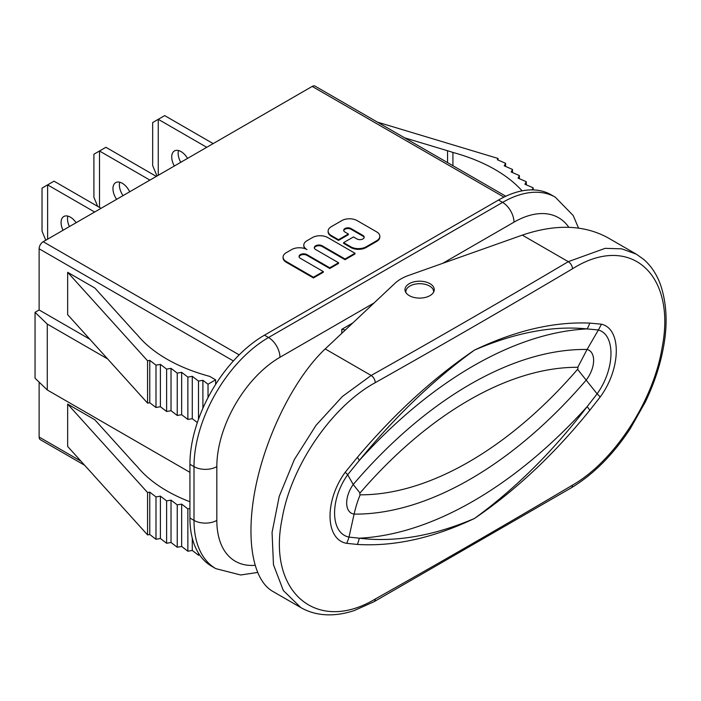 <?xml version="1.0" encoding="UTF-8"?>
<svg xmlns="http://www.w3.org/2000/svg" width="701" height="701" viewBox="0 0 701 701"><rect width="100%" height="100%" fill="white"/><g stroke="black" fill="none" stroke-linecap="round" stroke-linejoin="round"><path stroke-width="1.05" d="M353.47 236.947L343.604 242.642L350.815 246.805A10.848 6.265 0 0 0 366.15 246.805L376.656 240.741A10.848 6.265 0 0 0 379.837 236.316A10.848 6.265 0 0 0 376.656 231.882L357.142 220.613A10.848 6.265 0 0 0 341.799 220.613L331.301 226.677A10.848 6.265 0 0 0 328.121 231.111A10.848 6.265 0 0 0 331.301 235.536L338.513 239.698L348.371 234.003L344.953 232.031A4.276 2.471 180 0 1 343.7 230.287A4.276 2.471 180 0 1 346.338 228A4.276 2.471 180 0 1 350.991 228.535L362.934 235.431A4.276 2.471 180 0 1 364.187 237.175A4.276 2.471 180 0 1 361.55 239.462A4.276 2.471 180 0 1 356.888 238.927L353.47 236.947M578.535 228.079L573.216 215.549L555.288 197.183L551.214 194.825A105.413 60.856 120 0 0 498.507 200.048L502.582 202.396L268.536 337.523L264.461 335.174L498.507 200.048M189.927 518.039L189.927 464.272L194.002 466.629L194.002 520.387L189.927 518.039A105.413 60.856 120 0 0 211.755 566.294L215.838 568.642A105.413 60.856 120 0 1 194.002 520.387A16.141 9.315 180 0 0 216.828 520.387L216.828 466.629A89.272 51.541 -60 0 1 279.953 357.291L374.097 302.937M341.799 333.308L341.799 329.312L352.813 322.951M341.799 329.312L345.348 329.969M433.639 292.08A13.906 8.026 0 0 0 433.656 291.721A13.906 8.026 0 0 0 429.582 286.043A13.906 8.026 0 0 0 414.422 284.299A13.906 8.026 0 0 0 405.844 291.721A13.906 8.026 0 0 0 405.932 292.641M532.112 189.892L533.198 187.842L524.944 184.249L526.293 181.708L518.048 178.115L519.397 175.574L511.143 171.982L512.492 169.44L504.247 165.848L505.596 163.307L497.351 159.714L498.017 158.444L377.418 122.123M526.293 181.708L526.293 184.836M533.198 187.842L533.198 189.91M452.925 165.725L452.925 152.45A149.865 86.521 180 0 1 522.096 190.856M404.591 137.817L447.562 150.75A149.865 86.521 180 0 1 452.925 152.45M498.017 160.012L498.017 158.444M505.596 166.435L505.596 163.307M512.492 172.569L512.492 169.44M519.397 178.702L519.397 175.574M149.777 534.512L149.777 492.163L155.99 496.921L160.398 496.142L166.619 500.908L171.026 500.128L177.239 504.886L181.647 504.115L181.647 546.465L177.239 547.244L171.026 542.486L166.619 543.266L160.398 538.499L155.99 539.279L149.777 534.512L147.569 534.907L67.655 446.449L67.655 404.091L147.569 492.549L147.569 534.907M199.697 554.999L198.488 555.21L192.276 550.451L187.868 551.231L181.647 546.465M187.868 551.231L187.868 508.873L189.927 508.505M181.647 504.115L187.868 508.873M192.276 550.451L192.276 538.114M198.488 555.21L198.488 553.142M67.655 404.091L94.828 419.776L134.25 463.414A149.865 86.521 0 0 0 137.194 466.515A149.865 86.521 0 0 0 189.927 501.767M149.777 492.163L147.569 492.549M155.99 496.921L155.99 539.279M160.398 496.142L160.398 538.499M166.619 500.908L166.619 543.266M177.239 504.886L177.239 547.244M171.026 500.128L171.026 542.486M215.636 384.393L215.636 379.828L209.652 376.367A149.865 86.521 180 0 1 137.194 334.736A149.865 86.521 180 0 1 134.25 331.643L94.828 288.006L67.655 272.312L67.655 314.67L147.569 403.128L147.569 360.778L149.777 360.384L149.777 402.742L155.99 407.5L155.99 365.151L149.777 360.384M215.636 379.828L208.022 384.227L208.022 397.607M208.022 384.227L202.896 380.301L202.896 408.262M202.896 380.301L198.488 381.081L198.488 419.277M198.488 381.081L192.276 376.323L192.276 418.672L197.34 422.563M192.276 376.323L187.868 377.094L187.868 419.452L192.276 418.672M155.99 407.5L160.398 406.729L166.619 411.487L171.026 410.707L177.239 415.474L181.647 414.694L181.647 372.336L177.239 373.116L171.026 368.349L166.619 369.129L160.398 364.371L155.99 365.151M181.647 414.694L187.868 419.452M187.868 377.094L181.647 372.336M177.239 415.474L177.239 373.116M171.026 410.707L171.026 368.349M166.619 411.487L166.619 369.129M160.398 406.729L160.398 364.371M147.569 403.128L149.777 402.742M84.663 465.28L40.316 439.676A5.766 3.33 -60 0 1 39.125 437.038L39.125 382.124M189.927 472.334L47.274 389.975L35.05 378.207L35.05 312.322L47.274 324.081L107.647 358.938M47.274 389.975L47.274 324.081M89.868 339.266L39.125 309.965L39.125 248.785A5.766 3.33 -60 0 1 43.199 241.722L239.181 354.872M67.655 272.312L147.569 360.778M39.125 309.965L35.05 312.322M312.453 237.56L306.977 240.723A10.848 6.256 0 0 0 303.796 245.148A10.848 6.256 0 0 0 306.968 249.582A10.848 6.256 0 0 0 291.739 249.521L286.262 252.684A10.848 6.256 0 0 0 283.081 257.109A10.848 6.256 0 0 0 286.262 261.534L313.443 277.237L323.275 271.559L300.396 258.345A4.6 2.655 180 0 1 299.047 256.47A4.6 2.655 180 0 1 301.886 254.016A4.6 2.655 180 0 1 306.898 254.594L329.777 267.8L338.539 262.744L315.652 249.538A4.6 2.655 180 0 1 314.311 247.663A4.6 2.655 180 0 1 317.15 245.21A4.6 2.655 180 0 1 322.162 245.779L345.041 258.993L354.978 253.254L327.788 237.56A10.848 6.256 0 0 0 312.453 237.56M304.926 248.653A10.848 6.256 180 0 1 303.796 245.867L303.796 245.148M323.275 271.559L323.275 272.277L313.443 277.955L286.262 262.253A10.848 6.256 180 0 1 283.081 257.828L283.081 257.109M313.443 277.955L313.443 277.237M338.539 262.744L338.539 263.462L329.777 268.518L306.898 255.313A4.6 2.655 0 0 0 302.175 254.673A4.6 2.655 0 0 0 299.09 256.829M329.777 268.518L329.777 267.8M354.978 253.254L354.978 253.972L345.041 259.712L322.162 246.498A4.6 2.655 0 0 0 317.439 245.858A4.6 2.655 0 0 0 314.355 248.014M345.041 259.712L345.041 258.993M379.837 236.316L379.837 237.026A10.848 6.265 180 0 1 376.656 241.459L366.15 247.523A10.848 6.265 180 0 1 350.815 247.523L343.604 243.361L343.604 242.642M348.371 234.003L348.371 234.721L338.513 240.417L331.301 236.255A10.848 6.265 180 0 1 328.121 231.821L328.121 231.111M338.513 240.417L338.513 239.698M364.143 237.534A4.276 2.471 0 0 0 362.934 236.149L350.991 229.253A4.276 2.471 0 0 0 346.627 228.657A4.276 2.471 0 0 0 343.744 230.638M505.807 196.245L315.082 86.135A5.766 3.33 120 0 0 312.199 86.425L43.199 241.722M264.461 335.174A105.413 60.856 120 0 0 189.927 464.272M97.676 206.374L93.908 197.261L93.908 154.229L99.498 151.004L149.918 180.113M99.498 207.426L99.498 151.004L105.912 147.298L156.332 176.407M119.731 182.216A13.179 7.606 -120 0 0 123.043 195.632M129.685 191.794A13.179 7.606 -120 0 0 122.272 183.276A13.179 7.606 -120 0 0 115.683 182.628A13.179 7.606 -120 0 0 116.629 199.338M45.784 240.233L42.025 231.146L42.025 188.113L54.03 181.173L101.058 208.328M47.615 239.181L47.615 184.88L94.635 212.026M63.037 230.279A13.179 7.606 60 0 1 63.8 216.504A13.179 7.606 60 0 1 70.389 217.161A13.179 7.606 60 0 1 76.111 222.725M69.452 226.572A13.179 7.606 60 0 1 67.848 216.101M156.998 176.03L152.669 165.576L152.669 122.544L158.26 119.319L206.742 147.306M213.157 143.6L164.682 115.612L158.26 119.319L158.26 175.294M178.492 150.531A13.179 7.606 -120 0 0 180.779 162.299M187.535 158.391A13.179 7.606 -120 0 0 181.033 151.591A13.179 7.606 -120 0 0 174.444 150.943A13.179 7.606 -120 0 0 174.356 166.006M429.976 283.668A14.642 8.456 180 0 1 434.261 289.644A14.642 8.456 180 0 1 419.619 298.1A14.642 8.456 180 0 1 404.985 289.644A14.642 8.456 180 0 1 414.019 281.837A14.642 8.456 180 0 1 429.976 283.668M572.454 485.171A11001.152 6351.454 180 0 1 375.245 599.031C316.519 634.405 266.923 591.653 282.152 518.556C291.143 465.56 332.16 406.072 375.245 382.667A11001.152 6351.454 -0 0 0 572.454 268.807C629.726 232.592 676.605 273.776 662.156 347.319C653.63 400.578 614.479 461.162 572.454 485.171A5.853 3.426 59.4 0 1 571.245 487.852C593.475 474.411 613.173 454.642 630.357 428.53L645.349 401.953C654.392 383.088 660.535 364.275 663.768 345.505C667.659 323.66 666.669 303.682 660.806 285.57C657.021 274.757 651.317 266.029 643.702 259.388L636.324 254.156L621.778 248.846L605.165 248.338L568.266 261.666L522.298 235.124L408.525 275.458A40.991 23.668 180 0 0 395.084 283.204L325.194 348.923C295.717 376.639 267.703 431.395 256.426 483.322C245.148 535.257 251.72 579.236 272.566 591.258L300.168 607.197M635.781 253.858L608.021 237.832C584.126 224.741 555.551 223.847 522.298 235.124M572.454 268.807A5.853 3.426 -120.6 0 0 568.266 261.666A10995.299 6348.081 180 0 1 371.153 375.464L342.386 396.486L316.011 425.349L294.315 459.619L279.226 496.369L272.067 532.436L273.478 564.761L283.335 590.531L300.86 607.601M474.481 518.468C515.664 490.463 554.105 454.388 589.804 410.26A36.601 8.57 -141.2 0 0 587.158 406.624C553.036 451.348 515.48 488.632 474.481 518.468C433.42 536.002 395.022 542.574 359.28 538.193A36.601 28.434 93.9 0 1 357.414 544.44C394.234 546.684 433.253 538.035 474.481 518.468M589.804 410.26L600.187 396.994C621.042 368.849 621.743 329.067 601.633 324.239M597.121 393.857L587.158 406.624A386.593 223.198 -60 0 1 359.28 538.193L349.002 537.106L354.101 514.105A361.935 208.968 120 0 0 586.194 380.108A22.204 12.82 120 0 0 587.087 349.466A361.935 208.968 120 0 0 353.208 484.496A22.204 12.82 120 0 0 354.101 514.105C355.906 506.376 357.939 499.953 360.2 494.818A1.866 1.078 -60 0 1 360.007 493.013L353.208 484.496L347.696 474.743A36.601 3.645 -145 0 0 345.199 472.29C324.379 500.751 325.115 539.7 346.706 543.336A36.601 29.118 -77.1 0 0 349.002 537.08C330.311 533.417 329.698 499.752 347.696 474.743M598.356 330.022C615.662 334.649 615.075 369.006 597.103 393.839A36.601 5.617 35.3 0 1 600.187 396.994M346.697 543.345L357.414 544.44M597.103 393.839L577.571 369.322A341.597 197.226 -60 0 1 360.2 494.818M347.687 474.726L359.28 460.478C395.18 416.517 433.586 379.714 474.481 350.097C515.305 332.537 552.861 325.474 587.158 328.918L598.382 329.987L601.458 324.186L589.804 323.117C553.93 321.531 515.489 330.522 474.481 350.097C433.42 377.9 394.4 413.634 357.414 457.297L345.19 472.281M598.382 329.987L587.087 349.466L577.764 367.289A1.866 1.078 -60 0 1 577.571 369.322M357.414 457.297A36.601 8.018 40.1 0 1 359.28 460.478A386.593 223.198 -60 0 1 587.158 328.918A36.601 28.986 -87 0 0 589.804 323.117M555.288 197.183A105.413 60.856 120 0 0 502.582 202.396A16.141 9.315 60 0 1 513.991 222.164A89.272 51.541 -60 0 1 568.826 227.29M254.954 565.313A89.272 51.541 -60 0 1 216.828 520.387M442.638 263.366L513.991 222.164M279.953 357.291A16.141 9.315 -120 0 0 268.536 337.523A105.413 60.856 120 0 0 194.002 466.629A16.141 9.315 0 0 0 216.828 466.629M447.562 150.75L447.562 162.623M80.983 461.205L39.125 437.038M39.125 248.785L233.389 360.945M286.262 262.253L286.262 261.534M306.898 255.313L306.898 254.594M322.162 246.498L322.162 245.779M350.815 247.523L350.815 246.805M366.15 247.523L366.15 246.805M376.656 241.459L376.656 240.741M331.301 236.255L331.301 235.536M350.991 229.253L350.991 228.535M362.934 236.149L362.934 235.431M503.958 197.13L312.199 86.425M375.245 382.667A5.853 3.339 60.6 0 0 371.153 375.464L325.194 348.923M375.245 599.031A5.853 3.339 60.6 0 1 374.027 601.712A5.853 3.339 60.6 0 1 373.983 601.738M360.007 493.013A341.597 197.226 -60 0 1 577.764 367.289M257.486 572.48L240.715 574.986L215.838 568.642M405.844 292.501L405.844 291.721M300.747 607.539C309.229 612.402 318.727 614.847 329.26 614.865C337.347 614.838 345.672 613.401 354.233 610.562L374.027 601.712L571.245 487.852"/></g></svg>
